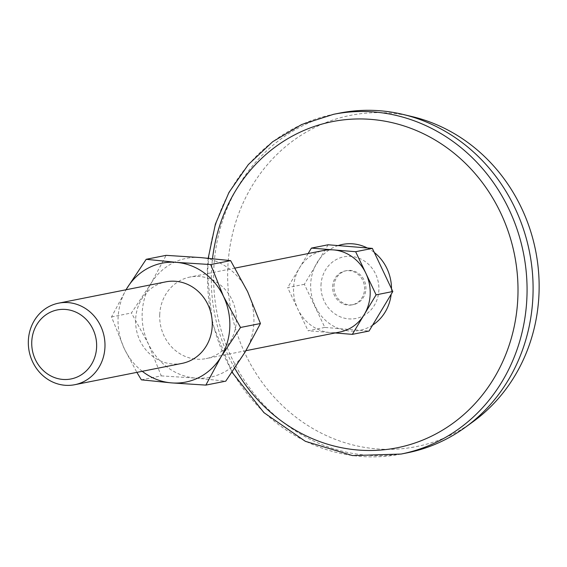 <?xml version="1.0" encoding="UTF-8"?>
<svg xmlns="http://www.w3.org/2000/svg" width="567" height="567" viewBox="0 0 567 567"><rect width="100%" height="100%" fill="white"/><g stroke="black" fill="none" stroke-linecap="round" stroke-linejoin="round"><path stroke-width="0.43" stroke-dasharray="2.83 2.13" d="M141.36 379.833L161.269 375.878L148.441 344.013L131.438 312.977L150.865 283.748L166.11 255.341M142.26 371.293A60.619 55.715 78.8 0 1 124.35 348.797A60.619 55.715 78.8 0 1 126.058 289.758L111.529 316.932L124.35 348.797L136.881 372.363M111.529 316.932L131.438 312.977M200.449 257.567A60.619 55.715 78.8 0 1 247.616 291.651A60.619 55.715 78.8 0 1 245.192 351.916A60.619 55.715 78.8 0 1 195.608 378.097A60.619 55.715 78.8 0 1 148.441 344.013A60.619 55.715 78.8 0 1 150.865 283.748A60.619 55.715 78.8 0 1 200.449 257.567M332.638 286.604A17.322 15.919 78.8 0 1 345.218 270.92A17.322 15.919 78.8 0 1 364.212 284.804A17.322 15.919 78.8 0 1 351.972 304.89A17.322 15.919 78.8 0 1 332.638 286.604M328.144 244.774L304.366 284.294L324.82 327.421L369.053 331.036M161.269 375.878L195.608 378.097L225.765 381.152M333.977 286.335A17.322 15.919 78.8 0 1 346.557 270.65A17.322 15.919 78.8 0 1 365.552 284.535A17.322 15.919 78.8 0 1 353.312 304.628A17.322 15.919 78.8 0 1 333.977 286.335M339.966 332A41.568 38.209 78.8 0 1 330.207 332.56L335.14 332.957M324.82 327.421L308.094 330.752L330.207 332.56A41.568 38.209 78.8 0 1 297.866 309.185A41.568 38.209 78.8 0 1 293.564 288.1A41.568 38.209 78.8 0 1 299.525 267.858A41.568 38.209 78.8 0 1 323.764 250.458M159.724 314.699A41.568 38.209 78.8 0 1 189.924 277.065A41.568 38.209 78.8 0 1 235.503 310.383A41.568 38.209 78.8 0 1 206.133 358.599A41.568 38.209 78.8 0 1 159.724 314.699M472.921 421.813A168.867 155.209 78.8 0 1 308.604 425.987A168.867 155.209 78.8 0 1 227.785 268.276A168.867 155.209 78.8 0 1 412.266 116.632M407.12 452.856A173.197 159.192 78.8 0 1 213.759 269.949A173.197 159.192 78.8 0 1 339.59 113.109M234.759 368.252A166.266 152.821 78.8 0 1 211.441 272.195A166.266 152.821 78.8 0 1 212.512 258.644M304.366 284.294L287.639 287.618L308.094 330.752M308.122 253.569L287.639 287.618M182.042 363.39A41.568 38.209 78.8 0 1 135.633 319.49A41.568 38.209 78.8 0 1 165.833 281.849M320.986 285.272A31.412 28.874 78.8 0 1 365.495 261.777A31.412 28.874 78.8 0 1 363.319 315.869A31.412 28.874 78.8 0 1 320.986 285.272M401.096 454.054A173.197 159.192 78.8 0 1 207.735 271.139A173.197 159.192 78.8 0 1 333.573 114.307M372.604 325.132A43.829 40.285 78.8 0 1 330.767 324.473A43.829 40.285 78.8 0 1 310.681 284.117A43.829 40.285 78.8 0 1 338.116 245.589M367.288 247.97A43.829 40.285 78.8 0 1 374.319 252.492M391.499 288.716A43.829 40.285 78.8 0 1 391.18 294.252M235.085 268.085L189.924 277.065M245.929 350.69L206.133 358.599M208.195 258.233L207.196 271.387L212.49 323.622L232.038 372.236M346.557 270.65L345.218 270.92M353.312 304.628L351.972 304.89"/><path stroke-width="0.85" d="M136.881 372.363L141.36 379.833L171.517 382.888L205.856 385.106L221.102 356.707L240.528 327.471L260.437 323.516L245.192 351.916L225.765 381.152L205.856 385.106M146.201 259.303L126.774 288.532A60.619 55.715 78.8 0 1 176.358 262.351L146.201 259.303L166.11 255.341L200.449 257.567L230.606 260.614L247.616 291.651L260.437 323.516M240.528 327.471L223.526 296.435A60.619 55.715 78.8 0 0 176.358 262.351L210.697 264.569L230.606 260.614M126.774 288.532L126.037 289.758A60.619 55.715 78.8 0 1 126.774 288.532M142.26 371.293A60.619 55.715 78.8 0 0 171.517 382.888A60.619 55.715 78.8 0 0 221.102 356.707A60.619 55.715 78.8 0 0 223.526 296.435L210.697 264.569M335.14 332.957L352.32 334.36L369.053 331.036L392.825 291.516L372.37 248.389L328.144 244.774L311.411 248.098L308.122 253.569M352.32 334.36L364.205 314.6A41.568 38.209 78.8 0 1 339.966 332L245.929 350.69M235.085 268.085L323.764 250.458A41.568 38.209 78.8 0 1 333.524 249.905A41.568 38.209 78.8 0 1 365.871 273.28A41.568 38.209 78.8 0 1 364.205 314.6L376.098 294.847L355.644 251.713L311.411 248.098M28.35 340.81A41.568 38.209 78.8 0 1 58.55 303.175A41.568 38.209 78.8 0 1 104.13 336.493A41.568 38.209 78.8 0 1 74.759 384.709A41.568 38.209 78.8 0 1 28.35 340.81M31.759 341.781A35.189 32.347 78.8 0 1 81.62 315.458A35.189 32.347 78.8 0 1 79.189 376.056A35.189 32.347 78.8 0 1 31.759 341.781M333.573 114.307L339.59 113.109A173.197 159.192 78.8 0 1 402.967 114.414L412.266 116.632A168.867 155.209 78.8 0 1 535.631 250.734A168.867 155.209 78.8 0 1 472.921 421.813L465.181 427.419A173.197 159.192 78.8 0 1 407.12 452.856L401.096 454.054A173.197 159.192 78.8 0 0 523.469 253.151A173.197 159.192 78.8 0 0 333.573 114.307L301.665 124.527L272.649 141.743L248.311 164.6L228.962 192.44L215.41 224.085L208.195 258.233M402.967 114.414A173.197 159.192 78.8 0 1 529.493 251.954A173.197 159.192 78.8 0 1 465.181 427.419M212.512 258.644A166.266 152.821 78.8 0 1 427.27 135.648A166.266 152.821 78.8 0 1 480.405 397.439A166.266 152.821 78.8 0 1 234.759 368.252M372.37 248.389L355.644 251.713M392.825 291.516L376.098 294.847M58.55 303.175L165.833 281.849A41.568 38.209 78.8 0 1 211.413 315.174A41.568 38.209 78.8 0 1 182.042 363.39L74.759 384.709M338.116 245.589A43.829 40.285 78.8 0 1 367.288 247.97M374.319 252.492A43.829 40.285 78.8 0 1 391.499 288.716M391.18 294.252A43.829 40.285 78.8 0 1 372.604 325.132M232.038 372.236L263.946 412.656L305.372 441.324L352.532 455.577L401.096 454.054"/></g></svg>
